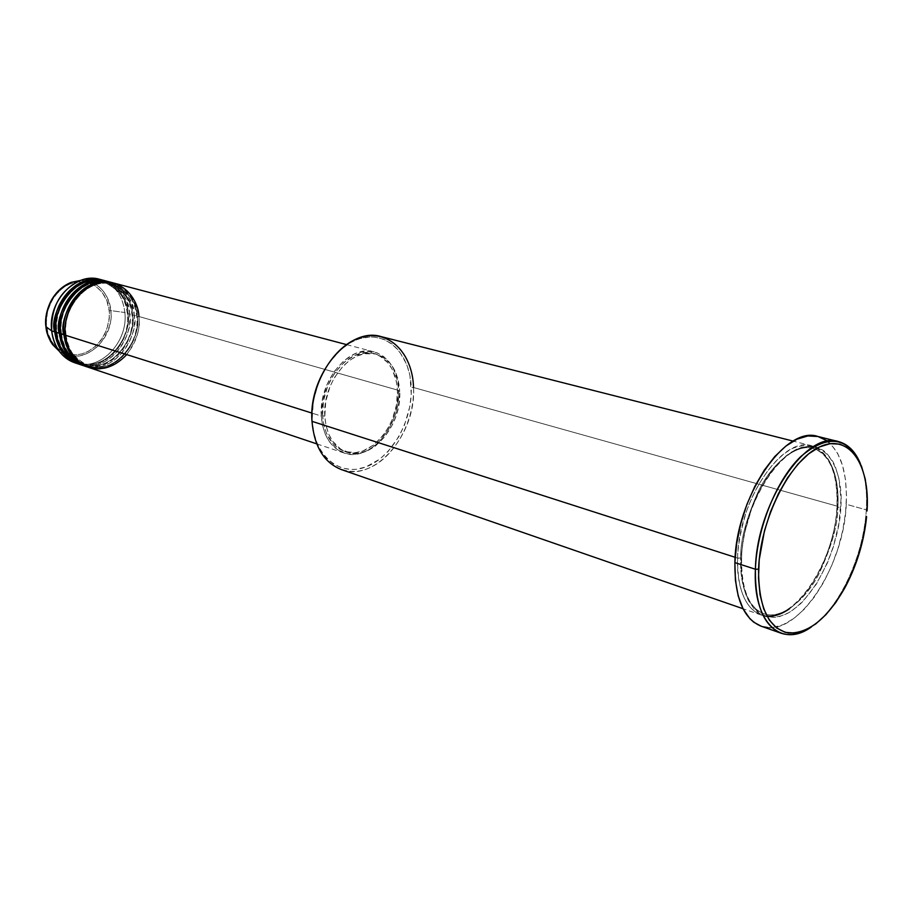 <?xml version="1.0" encoding="UTF-8"?>
<svg xmlns="http://www.w3.org/2000/svg" width="913" height="913" viewBox="0 0 913 913"><rect width="100%" height="100%" fill="white"/><g stroke="black" fill="none" stroke-linecap="round" stroke-linejoin="round"><path stroke-width="0.68" stroke-dasharray="4.57 3.42" d="M101.332 279.8C114.958 285.004 122.81 295.903 124.853 312.508L110.781 310.603C107.78 291.418 97.68 281.375 80.458 280.462C101.879 280.28 110.507 300.4 110.781 310.603L109.149 310.705C109.183 299.818 97.885 278.1 74.672 282.322C51.516 288.713 44.178 315.567 46.529 326.272L45.924 326.534M65.827 334.683L65.416 335.231L65.827 334.683C65.747 347.123 73.234 357.508 88.287 365.851C73.234 357.508 65.747 347.123 65.827 334.683L65.827 334.683C59.984 320.577 80.846 275.988 112.733 284.194C80.846 275.988 59.984 320.577 65.827 334.683M126.759 354.609C136.927 339.613 140.979 326.911 138.89 316.503L136.996 316.56C142.919 330.746 120.459 376.202 88.287 365.851C120.459 376.202 142.919 330.746 136.996 316.56L137.315 316.058C139.598 328.395 131.655 358.718 105.269 367.243C78.484 373.497 63.899 348.241 63.876 334.751M61.228 333.234L60.806 333.781L61.228 333.234C61.148 345.628 68.635 355.99 83.676 364.31C68.635 355.99 61.148 345.628 61.228 333.234L61.228 333.234C55.385 319.173 76.178 274.756 108.031 282.95C76.178 274.756 55.385 319.173 61.228 333.234M85.502 366.318C118.587 374.923 139.849 329.433 134.177 315.168L132.294 315.225C138.217 329.365 115.814 374.65 83.676 364.31C115.814 374.65 138.217 329.365 132.294 315.225L132.613 314.723C134.907 327.025 126.987 357.234 100.647 365.714C73.885 371.922 59.311 346.735 59.277 333.291M56.652 331.796L56.229 332.332L56.652 331.796C56.583 344.144 64.07 354.472 79.089 362.781C64.07 354.472 56.583 344.144 56.652 331.796L56.652 331.796C50.808 317.77 71.545 273.523 103.363 281.706C71.545 273.523 50.808 317.77 56.652 331.796M80.903 364.778C113.954 373.394 135.181 328.064 129.498 313.832L127.615 313.889C133.549 327.995 111.203 373.109 79.089 362.781C111.203 373.109 133.549 327.995 127.615 313.889L127.946 313.387C130.251 325.656 122.353 355.762 96.048 364.196C69.331 370.37 54.746 345.251 54.712 331.853M766.988 616.218C742.531 613.582 736.357 579.367 737.59 558.071L740.694 558.003C739.781 577.187 744.163 606.266 763.702 613.662C780.307 620.178 804.832 601.051 818.63 574.517C831.56 546.876 837.974 524.45 837.849 507.24C837.974 524.45 831.56 546.876 818.63 574.517C804.832 601.051 780.307 620.178 763.702 613.662C744.163 606.266 739.781 577.187 740.694 558.003L741.584 558.539L741.265 559.258C738.446 586.169 753.122 631.579 789.083 612.543C824.724 589.547 840.85 530.442 840.759 507.16L837.849 507.24L837.153 506.156L413.532 387.511L411.249 387.58C410.371 354.118 387.123 330.495 360.167 338.586C333.199 346.153 309.952 385.309 312.143 420.562L313.364 400.681L318.991 381.006L328.497 363.374L340.983 349.417L350.375 342.786L355.248 340.378L360.167 338.586L369.982 336.954L374.764 337.102L383.859 339.316L392.065 343.961L399.072 350.82L406.833 364.607L409.937 375.608L411.238 393.8L409.857 406.411L404.539 424.956L399.015 436.437L388.242 451.307L379.751 459.136L365.805 466.977L356.184 469.282L351.402 469.51L342.147 468.061L333.587 464.101L326.078 457.744L322.814 453.727L317.462 444.209L313.844 433.002L312.143 420.562C313.946 455.941 339.796 476.963 365.805 466.977C391.86 457.493 412.516 420.939 411.249 387.58L413.532 387.511C411.797 360.201 401.024 343.242 381.223 336.646M761.088 626.17C795.588 640.059 844.046 567.932 846.26 504.284L866.311 509.853L867.065 510.96L866.311 509.853C867.373 491.605 865.387 476.175 860.366 463.564C865.387 476.175 867.373 491.605 866.311 509.853L846.26 504.284C847.618 466.486 838.157 443.889 817.888 436.482M341.416 469.59C374.981 482.68 416.431 433.903 413.532 387.511L837.153 506.156C835.281 563.013 791.936 627.334 761.168 615.02C745.225 608.423 737.362 589.444 737.59 558.071L735.159 557.295L737.59 558.071C738.252 500.244 782.544 435.318 811.828 445.841C829.837 452.46 838.271 472.557 837.153 506.156C837.095 528.159 823.366 583.35 789.654 608.651M83.95 365.839C108.738 375.197 137.863 345.148 134.177 315.168L137.315 316.058C137.783 302.785 129.692 291.715 113.029 282.859C127.124 287.869 135.215 298.939 137.315 316.058L134.177 315.168C131.997 297.695 123.643 286.579 109.103 281.82M88.561 367.391C113.383 376.761 142.554 346.586 138.89 316.503L398.639 390.387C400.955 425.675 369.434 462.72 344.007 452.996C330.552 447.769 322.997 435.455 321.319 416.054L322.62 425.72L325.393 434.44L329.525 441.869L337.867 450.018L348.07 454.012L355.454 454.218L366.706 450.896L373.908 446.411L380.584 440.328L389.052 428.699L395.112 414.947L397.554 405.155L398.639 390.387L397.566 381.018L393.377 368.521L388.972 361.696L383.46 356.39L377.023 352.829L366.181 351.071L354.712 353.822L343.642 360.909L333.987 371.762L326.637 385.423L322.278 400.659L321.319 416.054L311.938 413.098L321.319 416.054C318.432 380.767 349.679 343.767 374.273 351.927C389.132 356.983 397.246 369.811 398.639 390.387L138.89 316.503C136.722 298.985 128.356 287.835 113.817 283.064M399.723 391.415L397.475 390.775C396.128 370.849 388.276 358.444 373.896 353.536C350.067 345.605 319.79 381.451 322.574 415.643L324.811 416.339C322.038 382.113 352.327 346.21 376.167 354.141C390.536 359.037 398.388 371.465 399.723 391.415L397.669 378.039L394.621 370.199L390.365 363.579L381.999 356.492L375.403 353.947L364.584 353.719L357.166 355.99L349.919 360.133L343.128 366.01L334.432 377.571L329.97 386.644L325.747 401.412L324.811 416.339L326.055 425.709L328.737 434.166L332.743 441.367L340.811 449.276L350.683 453.156L361.491 452.757L368.749 450.143L375.734 445.795L385.16 436.414L392.67 424.328L396.299 415.255L398.684 405.749L399.723 391.415C401.971 425.641 371.42 461.579 346.803 452.186C333.747 447.13 326.42 435.181 324.811 416.339L322.574 415.643C324.195 434.451 331.533 446.389 344.578 451.444C369.194 460.837 399.734 424.956 397.475 390.775L399.723 391.415M105.189 280.884L103.66 280.382C117.731 285.381 125.834 296.383 127.946 313.387L124.853 312.508C122.65 295.161 114.296 284.103 99.791 279.355M109.868 282.117L108.327 281.615C122.41 286.625 130.513 297.649 132.613 314.723L129.498 313.832C127.306 296.428 118.952 285.335 104.436 280.576M79.363 364.31C104.128 373.657 133.207 343.722 129.498 313.832L132.613 314.723C136.242 344.292 107.871 374.125 83.186 365.577M76.338 363.248L74.82 362.781C99.551 372.116 128.573 342.307 124.853 312.508L127.946 313.387C131.586 342.877 103.272 372.584 78.609 364.047M45.878 326.592L46.529 326.272C46.574 337.616 58.991 359.026 81.873 353.902C104.413 346.837 111.169 321.148 109.149 310.705L106.867 300.742L102.13 292.228L95.306 285.883L86.963 282.288L77.776 281.775L68.555 284.445L62.792 287.903L55.305 295.298L51.379 301.416L47.487 311.755L46.301 322.677L47.898 333.177L52.132 342.329L58.603 349.348L66.706 353.628L75.733 354.837L81.873 353.902L87.842 351.631L96.002 345.901L100.613 340.766L104.367 334.797L107.141 328.224L109.218 317.735L109.149 310.705L110.781 310.603C112.676 319.984 108.944 331.305 99.597 344.566C86.267 357.2 72.823 359.425 59.277 351.231C81.029 368.247 114.878 340.789 110.781 310.603L124.853 312.508C128.368 341.211 101.537 370.438 77.114 363.454M866.311 509.853C863.926 555.309 839.412 608.343 811.452 626.889C823.868 618.169 834.95 604.657 844.696 586.351C856.2 564.131 863.253 540.576 865.855 515.697L866.311 509.853M826.927 440.705L830.876 444.095L837.575 453.27L842.494 465.276L845.495 479.61L846.511 495.736L845.529 513.072L842.608 531.012L837.849 548.964L831.435 566.3L823.572 582.448L814.51 596.851L804.536 608.971L794.013 618.363L783.286 624.629L772.752 627.482L767.685 627.551M762.812 626.706L761.145 626.192M741.265 559.258L741.71 575.064L744.175 589.022L746.115 595.139L748.5 600.606L754.503 609.37L758.041 612.612L766.007 616.652L774.863 617.416L779.531 616.583L789.083 612.543L798.647 605.547L803.314 601.028L816.45 583.978L827.475 562.819L833.238 547.252L839.013 523.058L840.976 499.502L838.899 478.412L835.315 466.6L832.884 461.544L826.858 453.396L823.309 450.394L815.275 446.719L810.858 446.092L801.454 447.359L791.571 451.969L786.572 455.507L776.712 464.877L767.399 477.02L759.011 491.479L751.935 507.639L744.426 533.546L741.813 550.87L741.584 558.539L737.59 558.071C737.841 545.666 740.808 530.111 746.469 511.406C755.108 486.127 773.026 458.372 792.826 448.294C829.483 434.086 839.983 481.767 837.153 506.156L837.849 507.24C839.161 488.021 835.6 455.222 813.198 448.363C796.581 443.376 772.569 463.039 759.023 489.927C746.366 517.956 740.249 540.644 740.694 558.003C740.249 540.644 746.366 517.956 759.023 489.927C772.569 463.039 796.581 443.376 813.198 448.363C835.6 455.222 839.161 488.021 837.849 507.24L840.759 507.16C843.601 482.749 833.17 434.987 796.547 449.253C776.758 459.365 758.829 487.177 750.189 512.513C744.506 531.24 741.539 546.819 741.265 559.258M322.574 415.643L323.51 400.727L327.733 385.982L334.843 372.755L344.19 362.244L354.906 355.374L366.01 352.703L373.143 353.354L379.74 355.887L388.105 362.975L392.373 369.582L396.436 381.691L397.475 390.775L396.436 405.087L392.396 419.193L388.185 427.912L382.935 435.706L373.508 445.076L362.906 450.942L355.614 452.62L345.023 451.593L338.586 448.534L332.948 443.684L326.512 433.435L323.83 424.99L322.574 415.643M138.89 316.503L136.996 316.56C137.464 303.401 129.384 292.616 112.733 284.194C129.384 292.616 137.464 303.401 136.996 316.56L137.315 316.058C140.922 345.73 112.516 375.677 87.796 367.117M413.532 387.511C414.799 421.692 393.663 459.125 366.98 468.871C340.344 479.142 313.832 457.63 311.995 421.338M105.954 281.158C120.984 290.357 128.311 301.107 127.946 313.387L127.615 313.889C128.071 300.822 119.98 290.094 103.363 281.706C119.98 290.094 128.071 300.822 127.615 313.889L129.498 313.832C129.92 300.936 122.08 290.003 105.976 281.033M110.633 282.402C125.663 291.624 132.99 302.397 132.613 314.723L132.294 315.225C132.75 302.112 124.659 291.35 108.031 282.95C124.659 291.35 132.75 302.112 132.294 315.225L134.177 315.168C134.61 302.226 126.77 291.258 110.667 282.277M66.044 334.82C68.281 350.729 75.699 361.069 88.287 365.851C112.025 374.855 140.305 345.605 136.756 316.423C134.656 299.498 126.645 288.759 112.733 284.194C89.725 276.73 62.107 305.855 66.044 334.82M61.433 333.359C63.682 349.223 71.088 359.539 83.676 364.31C107.392 373.303 135.626 344.178 132.054 315.088C129.943 298.22 121.931 287.504 108.031 282.95C85.046 275.498 57.485 304.497 61.433 333.359M95.032 280.759C73.793 280.542 53.605 307.099 56.857 331.921C59.117 347.727 66.523 358.01 79.089 362.781C102.781 371.762 130.97 342.752 127.386 313.764C125.264 296.942 117.252 286.26 103.363 281.706L98.958 280.907M741.573 558.528C741.345 589.182 748.717 607.567 763.702 613.662C792.358 625.485 835.064 562.545 836.913 506.726C837.963 473.961 830.065 454.514 813.198 448.363C785.91 438.103 742.326 501.762 741.573 558.528M374.273 351.927L346.449 344.578M376.167 354.141L373.896 353.536M811.828 445.841L793.214 441.127M761.168 615.02L743.022 608.731M346.803 452.186L344.578 451.444M344.007 452.996L316.72 443.855M844.696 586.351L845.872 585.952M865.855 515.697L866.608 516.678"/><path stroke-width="1.37" d="M45.924 326.534L45.947 326.728C43.892 316.4 49.462 291.076 71.26 282.345L80.458 280.462L71.26 282.345C53.719 290.688 45.285 305.478 45.947 326.728L51.687 330.894C50.968 306.768 60.532 289.969 80.378 280.496C87.545 277.894 94.53 277.666 101.332 279.8M346.449 344.578L113.817 283.064C89.771 275.361 61.342 305.399 65.416 335.231C65.542 346.016 71.545 355.979 83.403 365.109C98.809 372.15 113.258 368.658 126.759 354.609M112.242 282.642L109.103 281.82C85.092 274.128 56.709 304.04 60.806 333.781L65.348 334.615L63.876 334.751C59.79 304.942 88.207 274.95 112.242 282.642L113.029 282.859C80.059 273.375 57.622 320.018 63.876 334.751L60.806 333.781C60.703 347.191 68.931 358.033 85.502 366.318M107.551 281.398L104.436 280.576C80.435 272.907 52.121 302.694 56.229 332.332L59.277 333.291C55.179 303.595 83.54 273.717 107.551 281.398L108.327 281.615C75.391 272.154 53.022 318.614 59.277 333.291L56.229 332.332C56.127 345.696 64.355 356.515 80.903 364.778M54.712 331.853L56.161 331.716L54.712 331.853C50.603 302.249 78.895 272.496 102.884 280.165L103.66 280.382C70.758 270.944 48.457 317.21 54.712 331.853L51.687 330.894L54.712 331.853C57.04 348.161 64.755 358.809 77.845 363.796L74.809 362.781C68.612 360.669 63.408 356.789 59.219 351.151C55.065 345.411 52.555 338.666 51.687 330.894C54.015 347.168 61.73 357.793 74.809 362.781M793.214 441.127L381.223 336.646C349.086 326.226 308.103 374.946 311.995 421.338C309.735 385.183 333.599 345.011 361.24 337.274C388.858 328.988 412.642 353.228 413.532 387.511M755.405 569.244L758.566 569.176C760.187 519.063 790.065 460.129 819.566 446.914C849.101 432.945 870.192 464.375 867.065 510.96L867.145 494.344L865.273 479.234L861.484 466.189L855.869 455.713L848.611 448.249L839.926 444.152L830.122 443.672L819.566 446.914L808.656 453.841L797.836 464.249L787.588 477.75L778.344 493.819L770.504 511.794L764.443 530.909L759.205 559.863L758.498 578.146L760.027 594.705L763.713 608.88L769.339 620.11L776.655 628.018L785.317 632.378L794.972 633.086L805.22 630.221L815.674 623.978L825.945 614.643L835.703 602.614L844.593 588.337L852.32 572.325L858.654 555.161L863.367 537.392L866.608 516.678C864.063 541.078 857.147 564.166 845.872 585.952C828.08 617.998 808.918 633.69 788.387 633.006C768.438 628.452 758.498 607.168 758.566 569.176L755.405 569.244C756.443 503.771 806.156 429.966 838.511 441.595C848.063 444.186 855.344 451.501 860.366 463.564C847.31 436.448 827.44 434.132 800.758 456.603C776.529 479.816 756.854 528.33 755.405 569.244L734.885 562.602L755.405 569.244C752.78 622.883 781.482 648.858 811.452 626.889C800.644 634.204 790.532 636.315 781.129 633.223C763.588 625.896 755.017 604.566 755.405 569.244M789.654 608.651C781.688 614.209 774.133 616.731 766.988 616.218M138.89 316.503C138.993 303.652 125.96 277.929 98.684 282.927C71.454 290.528 62.666 322.54 65.416 335.231L311.938 413.098L65.416 335.231C67.722 351.665 75.437 362.381 88.561 367.391L316.72 443.855M311.995 421.338L735.159 557.295L311.995 421.338C314.22 446.605 324.035 462.697 341.416 469.59L743.022 608.731M838.511 441.595L817.888 436.482C785.248 424.83 735.604 497.722 734.885 562.602C734.668 597.604 743.399 618.797 761.088 626.17L781.129 633.223M102.884 280.165L99.791 279.355C75.825 271.686 47.567 301.358 51.687 330.894L45.947 326.728L48.184 336.326L52.612 344.6L59.277 351.231L52.612 344.6C48.492 338.278 46.266 332.321 45.947 326.728L45.878 326.592M83.186 365.577L82.41 365.326C69.308 360.338 61.593 349.656 59.277 333.291M105.976 281.033C73.04 270.533 49.736 317.496 56.229 332.332C58.558 348.652 66.261 359.311 79.363 364.31L82.41 365.326M78.609 364.047L77.845 363.796M77.114 363.454L76.338 363.248M761.145 626.192L753.864 622.267L749.881 618.683L743.114 608.914L738.218 595.984L735.422 580.337L734.885 562.602L736.677 543.509L740.717 523.879L746.857 504.569L754.823 486.412L764.261 470.184L774.738 456.58L785.819 446.115L797.015 439.164L807.868 435.946L817.957 436.505L826.927 440.705M767.685 627.551L762.812 626.706M87.796 367.117L87.02 366.878C73.907 361.868 66.181 351.163 63.876 334.751M110.667 282.277C77.696 271.743 54.312 318.888 60.806 333.781C63.123 350.158 70.837 360.84 83.95 365.839L87.02 366.878M105.189 280.884L105.954 281.158M109.868 282.117L110.633 282.402M59.219 351.151L52.612 344.6L50.455 341.234L47.271 333.644L45.89 326.671C45.205 305.478 53.662 290.699 71.26 282.345L80.378 280.496M95.032 280.759L98.958 280.907"/></g></svg>
